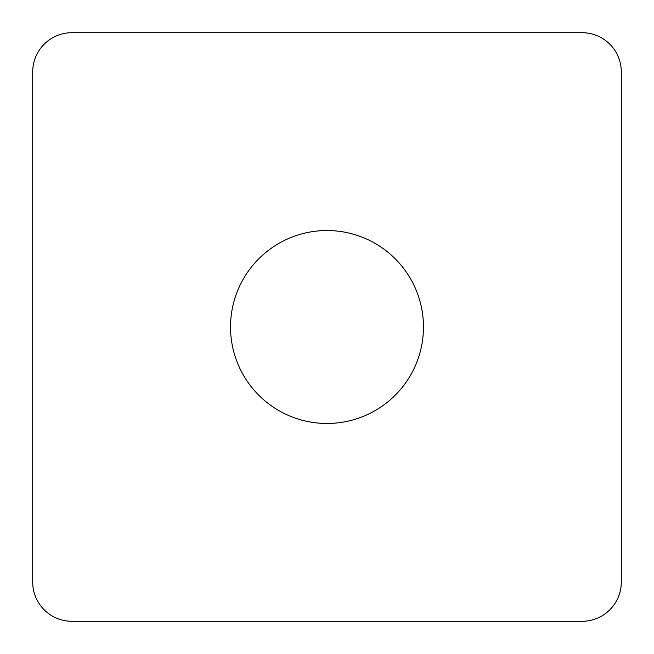 <?xml version="1.0" encoding="UTF-8"?>
<svg xmlns="http://www.w3.org/2000/svg" width="654" height="654" viewBox="0 0 654 654"><rect width="100%" height="100%" fill="white"/><g stroke="black" fill="none" stroke-linecap="round" stroke-linejoin="round"><path stroke-width="0.98" d="M230.527 327A96.473 96.473 0 0 1 375.233 243.452A96.473 96.473 0 0 1 375.233 410.548A96.473 96.473 0 0 1 230.527 327M32.7 71.94L32.7 582.06A39.24 39.24 0 0 0 71.94 621.3L582.06 621.3A39.24 39.24 0 0 0 621.3 582.06L621.3 71.94A39.24 39.24 0 0 0 582.06 32.7L71.94 32.7A39.24 39.24 0 0 0 32.7 71.94"/></g></svg>
